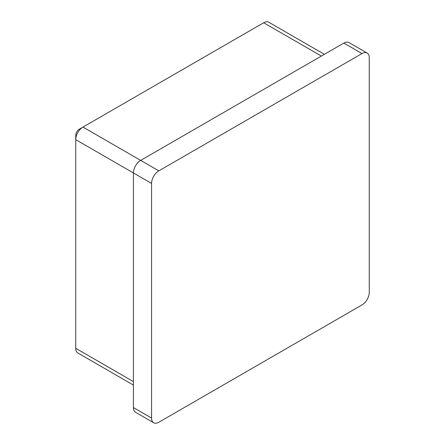 <?xml version="1.0" encoding="UTF-8"?>
<svg xmlns="http://www.w3.org/2000/svg" width="445" height="445" viewBox="0 0 445 445"><rect width="100%" height="100%" fill="white"/><g stroke="black" fill="none" stroke-linecap="round" stroke-linejoin="round"><path stroke-width="0.67" d="M153.692 422.75L135.547 412.276A10.263 5.924 -60 0 1 133.422 407.576L151.567 418.05A10.263 5.924 120 0 0 153.692 422.75A10.263 5.924 120 0 0 158.821 422.244L362.007 304.931A10.263 5.924 120 0 0 369.267 292.365L369.267 57.739A10.263 5.924 120 0 0 367.142 53.044A10.263 5.924 120 0 0 362.007 53.55L158.821 170.863A10.263 5.924 120 0 0 151.567 183.429L151.567 418.05M151.567 183.429L133.422 172.955L133.422 407.576M324.377 54.329L268.813 22.25A10.263 5.924 120 0 0 263.679 22.756L82.992 127.081A10.263 5.924 120 0 0 75.733 139.647L133.422 172.955A10.263 5.924 -60 0 1 140.681 160.389L158.821 170.863M362.007 53.55L343.868 43.076L140.681 160.389L82.992 127.081L79.36 129.172A5.129 2.965 -60 0 0 75.733 135.458L75.733 348.296A10.263 5.924 120 0 0 77.858 352.991L133.422 385.075M343.868 43.076A10.263 5.924 -60 0 1 348.997 42.57L367.142 53.044M75.733 348.296L133.422 381.604M321.373 56.064L263.679 22.756"/></g></svg>
